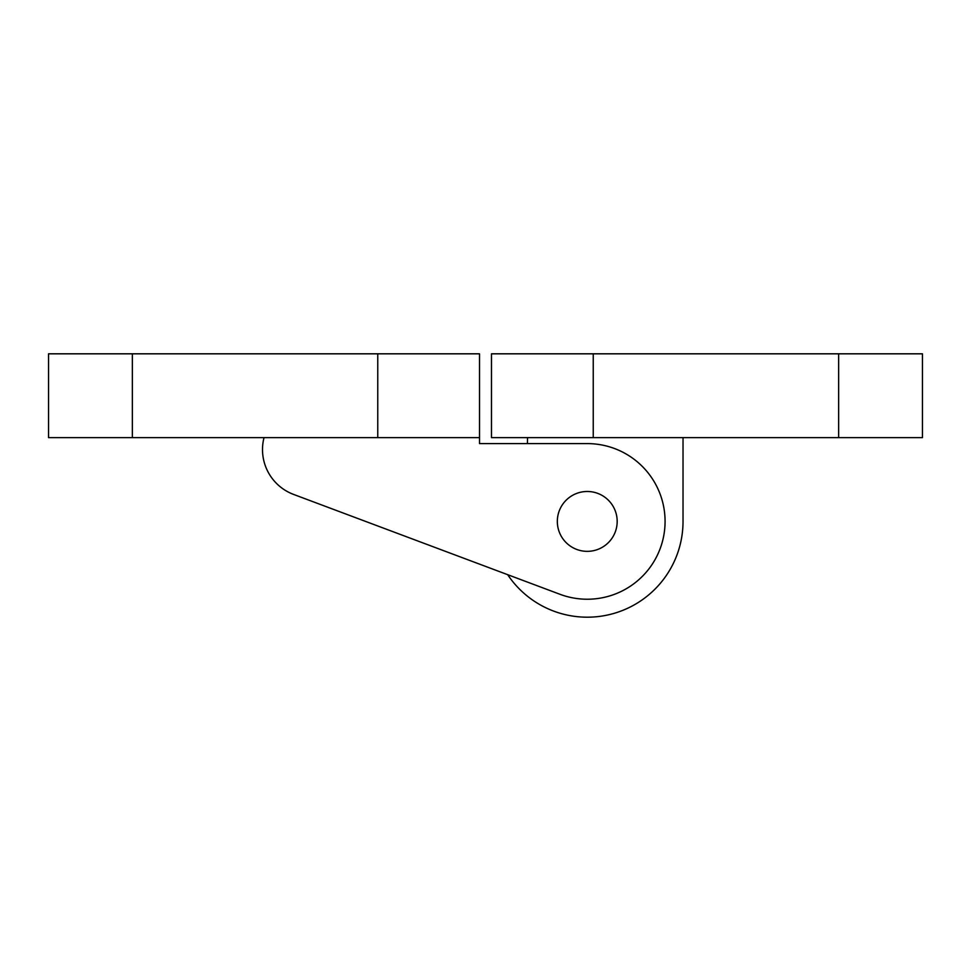 <?xml version="1.0" encoding="UTF-8"?>
<svg xmlns="http://www.w3.org/2000/svg" width="971" height="971" viewBox="0 0 971 971"><rect width="100%" height="100%" fill="white"/><g stroke="black" fill="none" stroke-linecap="round" stroke-linejoin="round"><path stroke-width="1.46" d="M264.027 437.618A47.882 47.882 0 0 0 293.582 494.421L559.939 594.276A77.814 77.814 0 0 0 665.074 521.415A77.814 77.814 0 0 0 587.261 443.601L479.516 443.601L479.516 353.82L377.755 353.82L377.755 437.618L479.516 437.618M587.261 551.346A29.931 29.931 0 0 1 557.33 521.415A29.931 29.931 0 0 1 587.261 491.484A29.931 29.931 0 0 1 617.18 521.415A29.931 29.931 0 0 1 587.261 551.346M132.347 353.82L132.347 437.618L48.55 437.618L48.55 353.82L377.755 353.82M132.347 437.618L377.755 437.618M527.411 443.601L527.556 437.618M683.026 437.618L683.026 521.415A95.765 95.765 0 0 1 507.663 574.674L503.9 573.266M593.245 353.82L491.484 353.82L491.484 437.618L922.45 437.618L922.45 353.82L593.245 353.82L593.245 437.618M838.653 437.618L838.653 353.82"/></g></svg>
